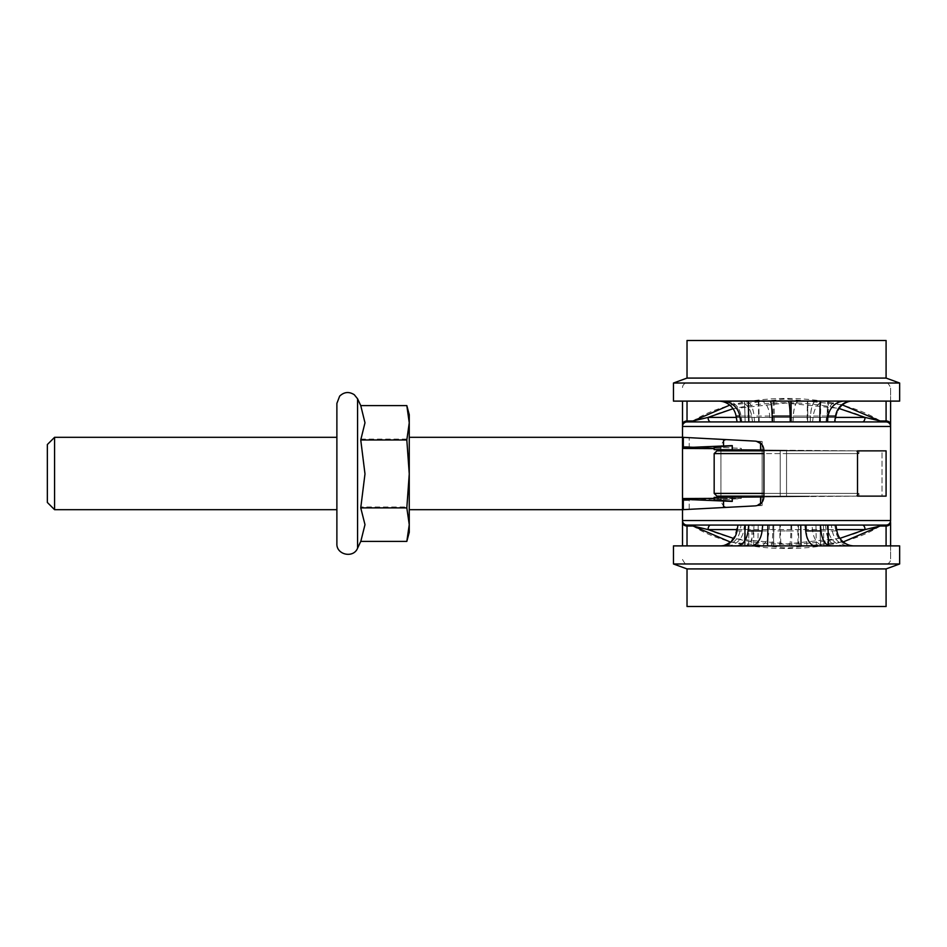 <?xml version="1.0" encoding="UTF-8"?>
<svg xmlns="http://www.w3.org/2000/svg" width="947" height="947" viewBox="0 0 947 947"><rect width="100%" height="100%" fill="white"/><g stroke="black" fill="none" stroke-linecap="round" stroke-linejoin="round"><path stroke-width="0.71" stroke-dasharray="4.74 3.55" d="M858.041 493.411L786.555 493.411L858.041 493.411M763.933 493.411L786.555 493.411L786.555 453.589L786.555 493.411L786.555 453.589L714.168 453.589L714.168 493.411L786.555 493.411L714.168 493.411L786.555 493.411L786.555 496.749L786.555 493.411L786.555 496.749L858.941 496.121L714.168 497.388L786.555 496.749L780.21 496.808L786.555 496.749L786.555 493.411L858.941 493.411L786.555 493.411L786.555 453.589L858.941 453.589L786.555 453.589L858.941 453.589L786.555 453.589L786.555 450.251L858.941 450.879L714.168 449.612L786.555 450.251L741.312 449.849L741.312 448.618L741.312 449.849L714.168 449.612L714.168 447.114L741.312 448.357L741.312 449.849L741.312 448.357L714.168 447.114L732.268 445.611L732.268 449.778L732.268 445.611L682.503 447.73L682.503 446.368L682.503 520.554L890.606 520.554L890.606 426.446A4.522 4.522 0 0 0 886.084 421.924L687.025 421.924L886.084 421.924L886.084 401.114M760.559 450.026L760.559 443.125A9.044 9.044 0 0 0 755.363 441.124C760.536 441.811 763.389 444.818 763.933 450.168L763.933 450.879L809.176 450.879L763.933 450.05L809.176 450.879L762.134 450.879L762.134 496.121L780.21 496.121L780.21 450.879L780.21 496.121L763.933 496.121L763.933 496.832C763.389 502.182 760.536 505.189 755.363 505.876A9.044 9.044 0 0 0 760.559 503.875L760.559 496.974M890.606 522.448A4.522 3.575 0 0 1 886.084 526.023L886.084 525.076L862.409 525.076L880.071 525.076L880.071 526.023C833.834 556.043 739.287 555.996 693.038 526.023L693.038 525.076L687.025 525.076L862.409 525.076A4.522 2.616 90 0 1 865.025 529.598L708.072 529.598L693.038 526.023L687.025 526.023A4.522 3.575 0 0 1 682.503 522.448L682.503 520.554A4.522 4.522 0 0 0 687.025 525.076A4.522 4.522 0 0 1 682.503 520.554A4.522 4.522 0 0 0 687.025 525.076A4.522 4.522 0 0 1 682.503 520.554M827.24 525.076L827.749 545.886L828.518 545.886L827.974 525.076L835.905 525.076L737.109 525.076L834.781 525.076L737.109 525.076L736.103 530.924A18.1 17.662 -90 0 1 718.702 545.886L830.59 545.886L816.278 545.886L828.518 545.886L827.974 525.076L762.714 525.076M763.933 496.95L763.933 496.121L809.176 496.121L762.134 496.121L762.134 450.879L780.21 450.879L763.933 450.879L763.933 496.95A9.044 9.044 0 0 1 760.559 503.875L760.559 505.603L723.555 507.545L762.134 505.52L762.134 502.253A9.044 9.044 0 0 0 763.933 496.832L809.176 496.559L763.933 496.95L809.176 496.559L763.933 496.95L780.21 496.808L780.21 450.192L786.555 450.251L786.555 453.589L786.555 450.251L786.555 453.589L714.168 453.589L763.933 453.589M737.086 421.924L835.207 421.924L741.856 421.924L835.207 421.924L836.225 416.076A18.1 18.1 -90 0 1 854.04 401.114L827.524 401.114L826.968 421.924L827.548 401.114L807.862 401.114L807.684 421.924M682.503 498.56L682.503 509.687L682.503 498.56L683.32 499.341L732.268 501.389L732.268 497.222L732.268 501.223L714.168 499.886L741.312 498.382L682.503 498.56M682.503 545.886L682.503 522.448M714.168 498.382L741.312 498.382L741.312 497.151L741.312 498.643L714.168 499.886L714.168 497.388L741.312 497.151L741.312 498.382L741.312 497.151L780.21 496.808L780.21 450.192L763.933 450.05A9.044 9.044 0 0 0 760.559 443.125L760.559 441.397L682.503 437.313L682.503 509.687L682.503 426.446A4.522 4.522 0 0 1 687.025 421.924L693.038 421.924L693.038 420.977C739.643 390.945 833.455 390.933 880.071 420.977L880.071 421.924L886.084 421.924A4.522 4.522 0 0 1 890.606 426.446L682.503 426.446A4.522 4.522 0 0 1 687.025 421.924A4.522 4.522 0 0 0 682.503 426.446A4.522 4.522 0 0 1 687.025 421.924L687.025 420.977A4.522 3.575 0 0 0 682.503 424.552L682.503 401.114M760.559 443.125L760.559 441.397L755.363 441.124L762.134 444.747L762.134 441.48L682.503 437.313L727.284 439.657L682.503 437.313L689.215 437.656L682.503 437.313L682.503 448.44L714.168 448.618M693.038 525.076L687.025 525.076L687.025 545.886M748.71 525.076L737.95 525.076M890.606 545.886L890.606 559.452L890.606 545.886M710.688 421.924A4.522 2.616 -90 0 1 708.072 417.402L865.025 417.402L880.071 420.977L886.084 420.977A4.522 3.575 0 0 1 890.606 424.552L890.606 426.446A4.522 4.522 0 0 0 886.084 421.924M890.606 401.114L890.606 387.548L890.606 401.114M762.122 496.962L762.122 441.48L727.284 439.657C723.437 440 721.33 442.912 720.939 448.381C721.33 442.912 723.437 440 727.284 439.657L689.215 437.656L762.122 441.48L762.122 505.52L762.122 496.962L762.122 505.52L682.503 509.687L762.122 505.52L682.503 509.687L755.363 505.876L762.134 502.253M714.168 453.589L716.891 450.879L856.218 450.879L716.891 450.879L856.218 450.879L763.933 450.879L763.933 450.05L763.933 496.832L763.933 450.168A9.044 9.044 0 0 0 762.134 444.747M857.509 450.879L857.509 496.121L882.024 496.121L882.024 450.879L857.509 450.879L886.084 450.879L882.024 450.879L882.024 496.121L886.084 496.121L857.509 496.121L886.084 496.121L886.084 450.879L857.509 450.879M683.32 509.652L723.555 507.545L683.32 509.652L683.32 499.341M732.268 501.223L732.268 497.222M720.939 497.329L720.939 498.619L682.503 500.632L720.939 498.619C721.33 504.088 723.437 507 727.284 507.343C723.437 507 721.33 504.088 720.939 498.619L720.939 448.381L682.503 446.368L720.939 448.381L720.939 449.671M762.134 505.52L760.559 505.603L760.559 503.875M732.268 449.778L732.268 445.777M762.122 450.038L762.122 505.52L682.503 509.687M682.503 437.313L762.134 441.48M720.939 496.121L720.939 450.879M762.122 450.879L762.122 496.121M730.634 542.158L786.993 548.053L843.244 541.956M839.93 538.358L786.981 543.945L733.937 538.547M710.688 525.076A4.522 2.616 90 0 0 708.072 529.598M886.084 545.886L886.084 526.023L880.071 526.023L865.025 529.598C821.783 549.071 751.326 549.071 708.096 529.598M708.072 417.402C751.575 397.918 821.523 397.929 865.025 417.39A4.522 2.616 90 0 1 862.409 421.924M733.049 408.702L785.75 403.043L838.628 408.323M841.919 404.724L785.738 398.947L729.746 405.127M825.962 421.924L826.66 416.076A18.1 12.169 90 0 1 838.64 401.114L820.812 401.114L828.518 401.114L827.631 401.114L827.122 421.924M827.631 401.114L718.631 401.114L758.369 401.114L758.642 421.924M820.433 421.924L820.812 401.114M812.573 421.924L813.26 416.076A18.1 12.169 -90 0 1 825.251 401.114L807.412 401.114L807.045 421.924M774.35 421.924L774.078 401.114L760.926 401.114A18.1 8.973 90 0 1 769.769 416.076L770.278 421.924M754.57 421.924L754.049 416.076A18.1 8.973 -90 0 0 745.218 401.114L758.369 401.114M774.078 401.114L807.412 401.114M793.03 421.924L793.349 416.076A18.1 5.611 -90 0 1 798.866 401.114L726.657 401.114L748.094 401.114L744.579 401.114L745.123 421.924L744.591 401.114L748.059 401.114L726.598 401.114L790.567 401.114L790.402 421.924M773.154 421.924L773.095 401.114M744.543 525.076L743.573 530.924A18.1 16.857 90 0 1 726.976 545.886L751.669 545.886L752.19 525.076M779.878 525.076L779.914 545.886L781.464 545.886A18.1 1.054 -90 0 1 780.423 530.924L780.364 525.076M798.428 525.076L798.487 530.924A18.1 1.054 90 0 0 799.528 545.886L797.978 545.886L797.942 525.076M823.369 525.076L823.914 545.886L849.566 545.886A18.1 17.508 -90 0 1 832.33 530.924L831.324 525.076M828.518 545.472L849.566 545.886M823.914 545.886L797.978 545.886M815.983 525.076L816.278 545.886M779.914 545.886L751.669 545.886M800.061 496.121L716.891 496.121L800.061 496.121M763.933 496.121L856.218 496.121L716.891 496.121L714.168 493.411M687.025 378.078L687.025 340.494L886.084 340.494L687.025 340.494L886.084 340.494L886.084 378.078L687.025 378.078L886.084 378.078L687.025 378.078L673.459 383.026L899.65 383.026L673.459 383.026L899.65 383.026L899.65 401.114L673.459 401.114L899.65 401.114L673.459 401.114L673.459 383.026M760.926 401.114L745.218 401.114M838.64 401.114L825.251 401.114M687.025 568.922L886.084 568.922L886.084 606.506L687.025 606.506L886.084 606.506L687.025 606.506L687.025 568.922L886.084 568.922L687.025 568.922L673.459 563.974L899.65 563.974L673.459 563.974L673.459 545.886L899.65 545.886L673.459 545.886L899.65 545.886L899.65 563.974L673.459 563.974M726.976 545.886L745.088 545.886L745.123 525.076M781.464 545.886L799.528 545.886M745.609 525.076L745.088 545.886M753.575 545.886L753.93 525.076M409.258 532.309L409.258 414.691M409.258 473.5L409.258 509.687L409.258 473.5M336.883 543.625L336.883 403.375M336.883 437.313L336.883 509.687M406.819 405.588L409.258 422.35L406.819 439.112L409.258 473.062L406.819 507.024L409.258 524.212L406.819 541.412M360.748 541.412L364.986 524.212L360.748 507.024L406.819 507.024M360.748 405.588L364.986 422.35L360.748 439.112L364.986 473.062L360.748 507.024M360.748 439.112L406.819 439.112M54.583 437.313L54.583 509.687M47.35 444.545L47.35 502.455M749.065 525.076L748.521 545.886L722.644 545.886A18.1 17.662 90 0 0 740.033 530.924L741.039 525.076M758.204 525.076L757.92 545.886L744.437 545.886A18.1 9.198 -90 0 0 753.504 530.924L754.025 525.076M769.615 525.076L769.082 530.924A18.1 9.198 90 0 1 760.027 545.886L773.51 545.886L773.794 525.076M806.524 525.076L806.891 545.886L824.435 545.886A18.1 11.98 -90 0 1 812.644 530.924L811.958 525.076M825.524 525.076L826.21 530.924A18.1 11.98 90 0 0 838 545.886L820.457 545.886L820.09 525.076M806.891 545.886L773.51 545.886M828.518 545.886L820.457 545.886M757.92 545.886L744.579 545.886L744.709 540.832M791.728 525.076L791.68 545.886L820.552 545.886L820.043 525.076M752.557 421.924L751.717 416.076A18.1 14.631 90 0 0 737.311 401.114M726.657 401.114A18.1 14.631 -90 0 1 741.063 416.076L741.903 421.924M758.748 401.114L759.198 421.924M790.485 421.924L790.65 401.114M810.23 421.924L810.549 416.076A18.1 5.611 90 0 1 816.077 401.114L807.862 401.114M827.548 401.114L854.064 401.114A18.1 18.1 90 0 0 836.237 416.076L835.207 421.924M807.613 421.924L807.791 401.114L827.524 401.114M759.139 421.924L758.689 401.114M809.176 450.879L763.933 450.879L809.176 450.879M824.435 545.886L838 545.886M820.552 545.886L827.749 545.886M748.521 545.886L791.68 545.886M722.644 545.886L718.702 545.886M744.437 545.886L760.027 545.886M773.663 545.886L773.711 525.076M772.941 525.076L772.835 530.924A18.1 1.716 -90 0 1 771.154 545.886M827.583 525.076L828.53 530.924A18.1 16.608 -90 0 0 844.878 545.886M789.159 545.886A18.1 1.716 90 0 0 790.852 530.924L790.946 525.076M852.075 545.886A18.1 16.608 90 0 1 835.728 530.924L834.781 525.076M790.567 401.114L807.791 401.114M798.866 401.114L816.077 401.114M748.544 421.924L748.094 401.114L748.509 421.924M741.856 421.924L741.028 416.076A18.1 14.655 -90 0 0 726.598 401.114M792.935 421.924L793.255 416.076A18.1 5.575 -90 0 1 798.735 401.114M737.216 401.114A18.1 14.655 90 0 1 751.646 416.076L752.486 421.924M815.959 401.114A18.1 5.575 90 0 0 810.466 416.076L810.147 421.924M689.215 509.344L689.215 498.382L689.215 509.344M723.555 507.545L723.555 501.07M683.32 447.659L683.32 437.348M723.555 445.93L723.555 439.455M689.215 448.618L689.215 437.656L689.215 448.618M687.025 401.114L687.025 420.977L693.038 420.977M835.349 417.402L736.304 417.402M737.216 529.598L836.674 529.598M826.66 416.076L813.26 416.076M769.769 416.076L754.049 416.076M736.991 530.924L743.573 530.924M780.423 530.924L798.487 530.924M832.33 530.924L836.899 530.924M357.575 548.206L357.575 398.794M740.033 530.924L736.103 530.924M753.504 530.924L769.082 530.924M812.644 530.924L826.21 530.924M741.063 416.076L751.717 416.076M793.349 416.076L810.549 416.076M790.852 530.924L772.835 530.924M835.728 530.924L828.53 530.924M751.646 416.076L741.028 416.076M810.466 416.076L793.255 416.076M858.941 493.411L858.941 496.121L858.941 493.411L856.218 496.121L858.941 493.411M858.941 453.589L858.941 450.879L858.941 453.589L856.218 450.879L858.941 453.589M682.503 559.452C684.574 563.453 686.078 564.968 687.025 563.974L886.084 563.974C888.831 563.714 890.334 562.198 890.606 559.452M682.503 387.548C682.775 384.802 684.279 383.286 687.025 383.026L886.084 383.026C887.031 382.032 888.535 383.547 890.606 387.548M827.974 421.924L828.518 401.114M744.958 531.752L744.579 545.886M763.933 450.879L763.933 450.05M886.084 568.922L899.65 563.974"/><path stroke-width="1.42" d="M843.244 541.956L880.071 526.023L880.071 525.076L835.905 525.076L836.899 530.924A18.1 17.508 90 0 0 854.147 545.886M737.109 525.076L693.038 525.076L693.038 526.023L730.634 542.158M710.688 421.924A4.522 2.616 90 0 1 708.072 417.402L693.038 420.977L693.038 421.924L737.086 421.924L736.079 416.076L739.761 416.076A18.1 17.721 90 0 0 722.312 401.114M835.207 421.924L880.071 421.924L880.071 420.977L865.025 417.402L835.349 417.402M409.258 509.687L682.503 509.687L682.503 437.313L755.363 441.124C760.536 441.811 763.389 444.818 763.933 450.168L763.933 496.832C763.389 502.182 760.536 505.189 755.363 505.876L682.503 509.687L682.503 545.886M683.32 509.652L683.32 499.341L682.503 498.56L714.168 498.382M763.933 450.05L732.268 449.778L732.268 445.611L682.503 447.73L682.503 448.44L714.168 448.618M409.258 437.313L682.503 437.313L682.503 424.552L682.503 426.446L890.606 426.446L890.606 401.114L890.606 424.552A4.522 3.575 180 0 0 886.084 420.977L886.084 421.924L687.025 421.924A4.522 4.522 0 0 0 682.503 426.446M682.503 401.114L682.503 424.552A4.522 3.575 180 0 1 687.025 420.977L687.025 401.114M763.933 496.95L732.268 497.222L732.268 501.389L683.32 499.341M732.268 501.223L714.168 499.886L714.168 497.388L732.268 497.222M732.268 449.778L714.168 449.612L714.168 447.114L732.268 445.777M720.395 545.886A18.1 16.857 -90 0 0 736.991 530.924L737.95 525.076L693.038 525.076M836.674 529.598L865.025 529.598A4.522 2.616 90 0 0 862.409 525.076L835.905 525.076M687.025 545.886L687.025 525.076L886.084 525.076L886.084 545.886M750.758 545.886A18.1 11.471 90 0 0 762.051 530.924L762.714 525.076L748.71 525.076L748.059 530.924A18.1 11.471 -90 0 1 736.766 545.886M890.606 522.448L890.606 545.886L890.606 522.448A4.522 3.575 180 0 1 886.084 526.023L880.071 526.023L865.025 529.598L839.93 538.358M890.606 426.446A4.522 4.522 0 0 0 886.084 421.924A4.522 4.522 0 0 1 890.606 426.446A4.522 4.522 0 0 0 886.084 421.924A4.522 4.522 0 0 1 890.606 426.446L890.606 520.554A4.522 4.522 0 0 1 886.084 525.076A4.522 4.522 0 0 0 890.606 520.554A4.522 4.522 0 0 1 886.084 525.076A4.522 4.522 0 0 0 890.606 520.554L682.503 520.554A4.522 4.522 0 0 0 687.025 525.076A4.522 4.522 0 0 1 682.503 520.554M857.509 450.879L886.084 450.879L886.084 496.121L857.509 496.121L857.509 450.879M760.559 503.875L760.559 496.974M760.559 450.026L760.559 443.125M720.939 497.329L720.939 496.121M720.939 450.879L720.939 449.671M762.122 450.038L762.122 450.879M762.122 496.121L762.122 496.962M762.134 496.962L762.134 496.121M762.134 450.879L762.134 450.038M862.409 421.924A4.522 2.616 90 0 0 865.025 417.402L838.628 408.323M682.503 522.448A4.522 3.575 180 0 0 687.025 526.023L693.038 526.023L708.072 529.598A4.522 2.616 90 0 1 710.688 525.076M733.937 538.547L708.072 529.598L737.216 529.598M729.746 405.127L693.038 420.977L708.072 417.402L736.304 417.402M708.096 417.402L733.049 408.702M886.084 401.114L886.084 420.977L880.071 420.977L841.919 404.724M834.615 421.924L835.562 416.076A18.1 16.501 90 0 1 851.803 401.114M844.369 401.114A18.1 16.501 -90 0 0 828.128 416.076L827.181 421.924M748.272 401.114L748.817 421.924M767.922 525.076L767.567 545.886M801.044 545.886L800.748 525.076M763.933 493.411L714.168 493.411L716.891 496.121L763.933 496.121M763.933 450.879L716.891 450.879L714.168 453.589L763.933 453.589M687.025 378.078L886.084 378.078L886.084 340.494L687.025 340.494L687.025 378.078L673.459 383.026L673.459 401.114L899.65 401.114L899.65 383.026L673.459 383.026M819.688 421.924L820.197 401.114M791.076 401.114L791.136 421.924M790.248 421.924L790.129 416.076A18.1 1.977 90 0 0 788.188 401.114M740.767 421.924L739.761 416.076M770.195 401.114A18.1 1.977 -90 0 1 772.136 416.076L772.255 421.924M718.631 401.114A18.1 17.721 -90 0 1 736.079 416.076M886.084 568.922L687.025 568.922L687.025 606.506L886.084 606.506L886.084 568.922L899.65 563.974L899.65 545.886L673.459 545.886L673.459 563.974L899.65 563.974M805.175 525.076L805.743 530.924A18.1 9.766 -90 0 0 815.355 545.886M830.59 545.886A18.1 9.766 90 0 1 820.978 530.924L820.422 525.076M409.258 414.691L409.258 532.309L406.819 541.412L409.258 524.65L406.819 507.888L409.258 473.938L406.819 439.976L409.258 422.788L406.819 405.588L409.258 414.691M336.883 403.375L336.883 543.625C336.232 554.824 353.432 558.635 357.575 548.206L357.575 398.794L354.285 394.721C349.041 391.407 344.163 391.88 339.653 396.13L336.883 403.375M336.883 473.5L336.883 437.313L54.583 437.313L54.583 509.687L336.883 509.687L336.883 473.5M357.575 548.206L360.878 541.128L364.986 524.65L360.748 507.888L406.819 507.888M360.748 541.412L406.819 541.412M360.748 507.888L364.986 473.938L360.748 439.976L406.819 439.976M360.748 439.976L364.986 422.788L360.748 405.588L406.819 405.588M54.583 509.687L47.35 502.455L47.35 444.545L54.583 437.313M723.555 507.545L723.555 501.07M683.32 447.659L683.32 437.348M723.555 445.93L723.555 439.455M890.606 520.554A4.522 4.522 0 0 1 886.084 525.076A4.522 4.522 0 0 0 890.606 520.554M687.025 421.924L687.025 420.977L693.038 420.977M828.128 416.076L835.562 416.076M772.136 416.076L790.129 416.076M762.051 530.924L748.059 530.924M820.978 530.924L805.743 530.924M714.168 493.411L714.168 453.589M827.974 525.076L828.518 545.472M886.084 378.078L899.65 383.026L886.084 378.078M745.123 525.076L744.709 540.832M687.025 568.922L673.459 563.974M360.748 405.588L357.575 398.794"/></g></svg>

